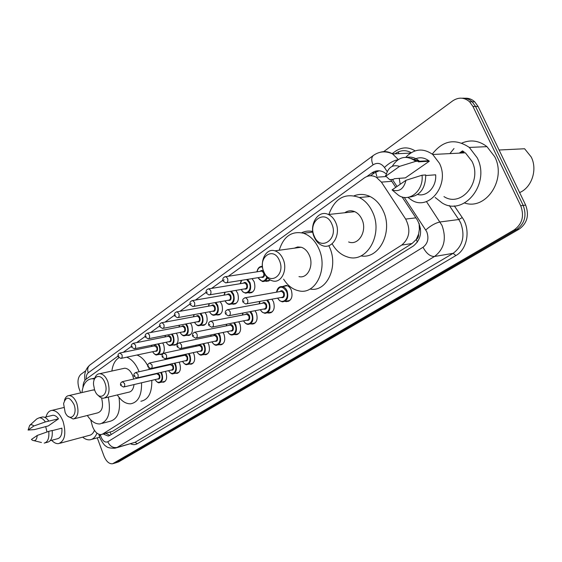 <?xml version="1.0" encoding="UTF-8"?>
<svg xmlns="http://www.w3.org/2000/svg" width="562" height="562" viewBox="0 0 562 562"><rect width="100%" height="100%" fill="white"/><g stroke="black" fill="none" stroke-linecap="round" stroke-linejoin="round"><path stroke-width="0.84" d="M162.699 342.953L163.647 344.794C165.137 350.351 164.132 353.603 160.648 354.559L159.517 354.348M176.349 333.196L177.423 335.205C178.948 340.923 177.873 344.253 174.206 345.194L173.075 344.97M190.469 323.08L191.691 325.279C193.244 331.18 192.092 334.58 188.235 335.493L187.097 335.261M205.074 312.591L206.465 314.994C208.059 321.085 206.823 324.569 202.749 325.447L201.618 325.201M220.185 301.703L221.786 304.33C223.423 310.631 222.088 314.2 217.775 315.036L216.651 314.769M235.836 290.392L237.684 293.273C239.356 299.799 237.909 303.452 233.349 304.232L232.232 303.944M252.036 278.633L254.186 281.787C255.893 288.573 254.326 292.31 249.486 293.013L248.383 292.704M179.039 362.181L179.721 363.593C181.224 369.086 180.233 372.353 176.756 373.386L175.569 373.203M193.188 352.634L193.974 354.208C195.513 359.863 194.452 363.2 190.799 364.218L189.598 364.028M207.835 342.736L208.734 344.478C210.314 350.309 209.176 353.73 205.327 354.727L204.125 354.524M223.002 332.465L224.041 334.397C225.657 340.417 224.435 343.916 220.367 344.892L219.166 344.668M165.361 371.398L165.952 372.662C167.42 378.008 166.5 381.198 163.191 382.237L162.011 382.062M238.717 321.801L239.911 323.937C241.576 330.168 240.248 333.751 235.949 334.685L234.754 334.446M255.007 310.716L256.391 313.083C258.091 319.539 256.658 323.206 252.099 324.091L250.912 323.838M271.889 299.181L273.504 301.808C275.247 308.51 273.694 312.275 268.847 313.09L267.674 312.816M282.363 286.564L286.198 285.391C288.397 285.861 290.09 287.421 291.299 290.083C293.083 297.073 291.39 300.93 286.22 301.646L285.075 301.351M90.665 419.758L92.519 426.509C94.753 431.953 97.633 434.637 101.153 434.567L102.818 433.955L401.746 245.067C409.621 238.295 410.934 229.633 405.673 219.082L381.415 182.123L376.308 177.241C372.128 175.084 368.103 175.33 364.232 177.978L228.39 276.244M418.606 234.073L416.224 239.588C417.945 238.379 418.739 236.539 418.606 234.073L419.378 229.394L419.112 223.332M102.186 434.286L112.639 431.293L412.079 243.515L416.006 239.728M117.978 356.125L86.091 379.188C84.103 380.762 83.064 383.495 82.972 387.387M222.861 280.248L211.607 288.39M206.106 292.366L195.464 300.066M189.998 304.014L179.924 311.306M174.508 315.226L164.968 322.131M159.587 326.023L150.546 332.556M145.207 336.42L136.643 342.616M131.346 346.445L123.226 352.325M270.189 279.939L266.219 281.351L265.145 281.028M103.197 434.012L108.136 436.028L109.766 435.431L413.414 245.966C421.345 239.236 422.68 230.624 417.411 220.128L402.09 196.932M109.892 435.346L105.782 433.309M462.737 152.955L464.198 151.93L462.737 152.955M460.159 153.089L463.081 151.213M80.668 392.859L79.158 388.778C77.17 382.272 77.718 377.481 80.816 374.404L85.691 370.822M383.706 151.621L452.691 100.879C458.599 96.98 464.226 97.268 469.565 101.757L472.951 106.45L520.7 205.727C524.444 215.899 522.288 223.95 514.23 229.872L112.555 463.783C109.084 464.022 106.225 461.444 103.984 456.042L97.261 437.833M464.802 98.259C468.525 97.978 471.827 99.165 474.721 101.813L478.093 106.478L525.66 205.116C529.383 215.225 527.226 223.226 519.183 229.12L118.638 461.873L114.999 463.053L516.717 229.493L116.208 462.596L113.763 463.327M525.66 205.116L523.187 205.425C526.924 215.562 524.768 223.585 516.717 229.493C524.768 223.585 526.924 215.562 523.187 205.425L475.529 106.464L523.187 205.425L520.7 205.727M462.217 98.217C465.94 97.936 469.256 99.123 472.15 101.785L475.529 106.464L472.15 101.785C469.256 99.123 465.94 97.936 462.217 98.217M386.263 173.918L383.987 172.281C379.772 170.068 375.704 170.307 371.777 172.984L366.881 176.524M395.76 187.35L390.625 179.573M370.421 175.787L374.566 172.794L379.104 170.792M463.355 151.382L460.805 153.054M118.638 461.873L115.702 462.849M96.959 433.154C95.421 437.067 93.13 439.28 90.096 439.793C87.644 440.109 85.164 439.224 82.663 437.145M46.007 416.948C47.138 412.915 49.126 410.724 51.985 410.372C56.439 410.471 60.148 414.173 63.099 421.5C66.4 433.625 64.897 441.001 58.581 443.629C56.27 443.875 53.966 442.765 51.676 440.292M94.451 430.352C93.229 433.351 91.437 435.044 89.07 435.424L59.846 443.292M29.744 425.364L36.762 418.936L39.185 417.791C41.335 417.699 43.4 419.069 45.374 421.922L58.497 418.838L48.311 425.912L34.479 429.593L28.1 430.056L29.631 425.469C30.868 424.38 32.273 424.556 33.839 425.982L28.1 430.056M51.774 415.536L52.835 415.276C54.788 415.17 56.678 416.358 58.497 418.838M33.839 425.982L45.374 421.922M41.462 417.236L42.593 416.962C44.742 416.863 46.808 418.233 48.789 421.071M52.196 430.647L61.876 428.16C62.284 434.342 60.822 437.868 57.486 438.753L50.25 440.671M47.004 431.974L45.691 426.579M37.218 435.452C36.825 439.751 35.28 441.367 32.582 440.32L31.437 439.456L37.218 435.452L48.768 431.356C49.33 438.205 47.812 442.118 44.208 443.109M48.768 431.356L52.175 430.478C52.737 437.306 51.212 441.219 47.594 442.203L45.171 442.849M73.966 404.422C78.16 415.1 69.674 422.638 65.164 412.487L63.583 403.642C66 396.14 69.456 396.4 73.966 404.422M64.468 400.453C65.318 397.397 66.843 395.767 69.028 395.564C72.168 395.711 74.753 398.275 76.776 403.27C79.144 412.023 77.956 417.278 73.208 419.041L68.206 416.442M74.367 418.753L97.655 412.88C102.319 411.243 103.619 406.256 101.539 397.896M108.276 397.116C111.164 412.297 108.403 421.233 100.001 423.931C95.407 424.198 91.177 421.381 87.328 415.48M119.004 397.341C120.795 411.117 117.802 419.104 110.026 421.31L102.158 423.369M94.606 389.944L92.231 390.176M81.947 392.564C83.043 384.001 86.386 379.385 91.985 378.732L94.486 379.034M104.883 382.785C109.688 394.882 98.807 402.216 94.62 389.972L93.545 384.647C92.835 374.952 101.624 373.337 104.883 382.785M94.416 379.315C95.371 375.739 97.149 373.871 99.741 373.702C103.057 373.934 105.747 376.561 107.82 381.577C110.335 390.913 108.923 396.47 103.591 398.247C101.631 398.303 99.762 397.257 97.978 395.114M105.094 397.889L128.438 392.255C131.543 391.84 133.405 389.276 134.03 384.563M133.714 379.055L132.801 375.88C130.742 370.976 128.038 368.419 124.701 368.215L122.973 368.595M126.696 357.186C131.873 359.23 135.99 364.036 139.06 371.601L139.116 371.742M141.554 382.792C141.828 395.283 138.21 402.287 130.7 403.804C125.769 403.966 121.301 401.008 117.303 394.938M148.797 367.977L149.387 369.424M151.803 380.369C152.049 392.761 148.41 399.715 140.872 401.247M111.887 371.032C112.744 364.583 115.084 360.165 118.905 357.776M136.966 355.022C141.132 356.568 144.701 360.102 147.68 365.63M279.447 260.599C286.009 275.162 269.36 286.388 263.761 271.579C257.277 257.459 273.518 245.664 279.447 260.599M283.086 259.103C287.976 269.718 281.4 283.403 272.83 280.965C269.001 279.96 266.051 277.122 263.985 272.451C259.047 261.702 265.959 247.687 274.902 250.835C278.422 251.994 281.148 254.755 283.086 259.103M298.97 276.609C307.526 278.956 314.158 265.58 309.325 255.253C307.407 251.024 304.695 248.348 301.19 247.231L297.67 246.957L294.362 248.165M279.23 250.245C283.592 236.363 291.685 230.694 303.515 233.237C310.098 235.569 315.212 240.733 318.851 248.748C328.292 268.889 315.598 294.867 299.139 290.898C292.921 289.648 287.751 285.735 283.613 279.166M328.798 245.657L329.536 247.238C338.858 266.999 326.382 292.612 310.034 289.023M301.703 232.752C305.208 231.059 308.889 230.645 312.746 231.502M331.798 223.957C338.935 239.229 320.319 251.783 314.263 236.23C307.217 221.456 325.363 208.277 331.798 223.957M335.647 222.376C341.401 234.333 332.346 249.823 322.419 245.594C318.886 244.238 316.181 241.47 314.298 237.29C308.461 225.144 318.071 209.212 328.419 214.508C331.531 215.977 333.933 218.604 335.647 222.376M348.63 241.962C358.507 246.044 367.59 230.94 361.921 219.313C360.235 215.646 357.846 213.103 354.755 211.677C351.229 210.223 347.899 210.574 344.78 212.752M328.833 214.459C334.875 198.182 345.04 192.527 359.329 197.508C364.991 200.388 369.403 205.235 372.55 212.05C383.614 234.684 366.291 263.985 347.274 256.883C341.155 254.923 336.181 250.701 332.374 244.217M354.193 195.759C359.427 193.764 364.71 194.016 370.042 196.517C375.697 199.355 380.081 204.147 383.214 210.883C393.407 231.692 379.076 259.433 360.966 255.9M499.091 150.012L524.613 148.754L531.202 156.974C537.75 169.569 531.715 187.603 519.611 192.576M432.276 154.107C443.004 140.31 455.353 138.09 469.319 147.441L477.18 157.753C490.802 183.76 463.769 216.806 442.104 202.945L435.171 197.473M461.866 143.064C470.703 139.376 479.07 140.57 486.966 146.654L494.736 156.742C506.833 179.636 485.744 210.539 464.591 202.994M405.778 157.297C414.11 148.705 423.102 147.764 432.74 154.48L439.414 163.247C450.429 184.652 428.694 211.769 411.314 199.875L407.886 197.346M432.74 154.48L465.385 152.822L471.932 161.252C482.709 181.821 461.107 207.982 443.959 196.588M411.328 158.498L416.47 160.437M392.234 166.289C398.339 156.882 405.813 154.971 414.665 160.542L415.634 161.378L419.35 161.168L418.367 161.856L429.333 161.217L405.357 177.873L394.341 178.702L393.407 179.362L389.67 179.65L385.813 176.145C387.864 167.49 392.459 164.23 399.589 166.366L385.813 176.145M413.618 159.77C418.76 156.84 423.797 157.156 428.729 160.718L429.333 161.217M399.589 166.366L415.634 161.378M406.958 157.346C411.04 156.608 414.847 157.606 418.381 160.332L419.35 161.168M425.778 175.548L435.655 174.81C436.73 186.661 426.979 197.079 417.664 194.508M400.193 184.287L399.224 178.337M449.895 153.609L454.005 148.516M405.975 180.29C403.776 189.015 399.146 192.225 392.072 189.907L405.975 180.29L422.034 175.218C423.917 190.609 409.206 202.77 398.542 195.323L392.072 189.907M422.034 175.218L425.729 174.944C425.546 188.6 419.983 195.998 409.045 197.122M420.488 228.481L419.378 229.394M110.061 432.15L111.227 434.517M375.36 171.206L376.772 176.054M385.954 175.267L385.427 175.709M416.224 239.588L417.482 242.046M112.639 431.293L102.818 433.955M391.77 181.308L381.415 182.123M415.901 217.838L405.673 219.082M412.079 243.515L401.746 245.067M100.317 434.588L100.956 436.772C102.874 441.163 105.157 442.821 107.813 441.753L423.046 247.252C427.858 243.487 429.087 238.288 426.727 231.663L404.247 197.388M426.432 201.561L441.992 225.39C446.72 238.667 444.219 249.029 434.496 256.483L117.058 447.471L115.105 448.195C110.412 448.3 107.475 447.696 106.288 446.368C104.743 445.842 102.635 443.067 99.98 438.037M454.307 205.854L462.266 217.578C470.858 229.535 467.408 249.31 455.88 255.57L137.304 443.734L135.049 442.329L117.058 447.471C112.99 448.125 109.906 446.221 107.813 441.753M423.046 247.252C426.326 253.469 430.148 256.546 434.496 256.483L453.127 253.329C462.807 246.008 465.322 235.864 460.671 222.882L458.775 219.531L440.074 221.962C435.522 222.931 430.759 225.594 425.778 229.942M137.304 443.734C135.231 444.907 132.976 444.928 130.546 443.783M116.306 447.851L135.049 442.329L453.127 253.329L455.88 255.57M392.121 153.665L395.367 151.304C401.837 146.914 408.426 146.773 415.135 150.876M514.23 229.872L519.183 229.12M472.951 106.45L478.093 106.478M462.266 217.578L458.775 219.531L449.277 205.502M392.452 153.876L394.805 153.763M380.165 152.295C384.436 150.988 388.581 151.536 392.599 153.953L398.31 159.538M397.032 186.479L392.374 179.44M387.155 171.55L384.464 167.469C381.106 163.12 377.299 162.249 373.035 164.863L88.234 372.81C86.752 374.025 86.07 376.126 86.19 379.111M397.994 159.741C393.407 160.613 388.897 163.191 384.464 167.469M373.035 164.863C371.215 160.472 371.327 157.325 373.372 155.442L89.878 365.026C85.586 368.77 83.949 373.856 84.96 380.298M88.234 372.81C87.166 369.494 87.714 366.902 89.878 365.026M100.542 435.438L99.256 435.789L98.856 434.257M398.774 153.658L398.289 151.88M374.566 172.794L371.777 172.984M462.414 152.969L464.05 151.831M459.238 153.131L462.512 150.883M460.482 153.068L463.221 151.297M161.301 372.332L161.954 373.695C163.331 378.725 162.467 381.724 159.369 382.694C158.491 383.235 157.058 382.202 155.056 379.603M155.154 379.582C158.308 385.673 164.118 380.488 161.364 373.941L160.648 372.487M153.988 374.018L153.96 374.376M157.838 373.133L159.664 375.065C160.31 378.156 159.615 379.476 157.578 379.013M123.844 386.965L158.034 378.9C159.285 378.521 159.629 377.32 159.081 375.304L156.84 373.716M122.277 381.682L124.462 383.361C125.024 385.441 124.687 386.67 123.457 387.056L120.704 385.384M121.448 384.598L120.971 384.921L121.448 384.598M156.384 373.814L156.77 373.379M174.944 363.108L175.688 364.619C177.1 369.789 176.18 372.859 172.92 373.821C171.937 374.299 170.476 373.245 168.537 370.667M168.642 370.639C171.867 376.87 177.922 371.538 175.091 364.864L174.269 363.256M167.504 364.78L167.441 365.349M169.956 364.78C171.136 363.544 172.26 363.958 173.335 366.024C173.988 369.192 173.265 370.534 171.15 370.063M137.276 377.875L171.621 369.951C172.927 369.571 173.3 368.342 172.738 366.269L170.427 364.675M135.681 372.508L137.922 374.194C138.498 376.336 138.14 377.594 136.847 377.973L134.079 376.28M134.859 375.451L134.367 375.788L134.859 375.451M189.057 353.54L189.914 355.219C191.361 360.537 190.37 363.677 186.949 364.633C185.846 365.04 184.357 363.965 182.481 361.408M182.594 361.38C185.896 367.752 192.225 362.272 189.31 355.465L188.368 353.695M181.505 355.198L181.407 355.999M184.006 355.423C185.228 354.165 186.387 354.58 187.483 356.673C188.151 359.912 187.392 361.282 185.193 360.797M151.199 368.454L185.678 360.685C187.062 360.312 187.455 359.055 186.879 356.919L184.982 355.212L184.484 355.317M149.562 362.996L151.88 364.696C152.471 366.895 152.084 368.187 150.721 368.56L147.939 366.846M148.754 365.974L148.242 366.326L148.754 365.974M203.669 343.628L204.652 345.475C206.135 350.962 205.074 354.179 201.463 355.114C200.234 355.444 198.723 354.341 196.932 351.812M197.044 351.791C200.416 358.317 207.041 352.676 204.034 345.728L202.952 343.775M196.026 345.258L195.864 346.311M198.555 345.735C199.826 344.45 201.02 344.864 202.144 346.979C202.826 350.295 202.025 351.7 199.742 351.201M165.635 358.682L200.241 351.088C201.695 350.723 202.123 349.438 201.526 347.232L199.615 345.511L199.053 345.63M163.964 353.126L166.345 354.84C166.956 357.116 166.542 358.437 165.102 358.802L162.32 357.067M163.163 356.146L162.636 356.505L163.163 356.146M218.801 333.336L219.932 335.381C221.456 341.05 220.311 344.337 216.496 345.251C215.134 345.482 213.602 344.351 211.895 341.872M212.022 341.844C215.464 348.538 222.404 342.729 219.299 335.64L218.056 333.491M211.094 334.931L210.848 336.273M213.644 335.69C214.958 334.376 216.194 334.79 217.339 336.933C218.028 340.333 217.185 341.773 214.81 341.246M180.627 348.538L215.323 341.141C216.862 340.783 217.325 339.469 216.714 337.193L214.782 335.458L214.15 335.584M178.906 342.89L179.433 342.806L181.364 344.611C181.99 346.965 181.54 348.314 180.016 348.672L177.241 346.916M178.126 345.946L177.571 346.318L178.126 345.946M226.753 324.19L226.395 325.855L226.69 324.204M234.473 322.644L235.78 324.906C237.34 330.765 236.103 334.137 232.071 335.015C230.56 335.135 229.008 333.983 227.42 331.552M227.547 331.524C231.066 338.394 238.344 332.416 235.141 325.166L233.701 322.799M229.289 325.272C230.652 323.93 231.93 324.344 233.104 326.515C233.806 329.999 232.921 331.475 230.441 330.927M196.194 338.008L230.968 330.821C232.591 330.477 233.09 329.128 232.464 326.775L230.525 325.026L229.802 325.173M194.424 332.261L195.014 332.17L196.967 333.99C197.606 336.427 197.114 337.811 195.499 338.148L192.738 336.378M193.658 335.352L193.089 335.739L193.658 335.352M250.715 311.538L252.24 314.032C253.834 320.108 252.493 323.564 248.214 324.386C246.549 324.379 244.99 323.192 243.522 320.839M243.655 320.811C247.252 327.871 254.895 321.71 251.579 314.298L249.9 311.692M243.044 313.013L242.524 315.05M245.524 314.467C246.943 313.09 248.263 313.498 249.472 315.696C250.181 319.279 249.24 320.79 246.662 320.214M212.373 327.063L247.196 320.108C248.917 319.785 249.458 318.401 248.818 315.963L246.866 314.2L246.051 314.362M210.553 321.211L211.221 321.12L213.174 322.953C213.827 325.475 213.3 326.901 211.586 327.217L208.839 325.426M209.802 324.337L209.205 324.745L209.802 324.337M267.547 299.982L269.331 302.735C270.968 309.051 269.514 312.591 264.962 313.35L262.377 312.296L260.234 309.704M260.382 309.676C264.049 316.947 272.085 310.589 268.664 303.009L266.69 300.143M260.009 301.373L259.272 303.817M262.391 303.234C263.866 301.829 265.229 302.237 266.465 304.456C267.182 308.152 266.198 309.69 263.494 309.079M229.212 315.668L264.042 308.974C265.868 308.686 266.458 307.266 265.805 304.73L263.852 302.967L262.925 303.136M227.329 309.718L228.081 309.634L230.034 311.474C230.708 314.095 230.132 315.556 228.305 315.844L225.587 314.039M226.591 312.886L225.973 313.308L226.591 312.886M280.333 286.718L282.314 286.571C284.372 287.013 285.967 288.482 287.098 290.99C288.777 297.572 287.196 301.197 282.342 301.871L279.728 300.74L277.607 298.134M277.761 298.099C281.492 305.595 289.971 299.033 286.416 291.271C282.363 285.566 279.117 285.854 276.687 292.142M279.911 291.573C281.457 290.118 282.862 290.526 284.14 292.781C284.864 296.581 283.81 298.155 280.993 297.509M246.732 303.817L281.534 297.403C283.487 297.15 284.133 295.703 283.459 293.055L281.527 291.285L280.452 291.474M244.786 297.762L245.636 297.677L247.582 299.518C248.278 302.258 247.645 303.754 245.692 304.007L243.023 302.187M244.07 300.965L243.43 301.401L244.07 300.965M158.589 343.796L159.629 345.749C161.02 350.976 160.086 354.032 156.819 354.924C155.857 355.353 154.459 354.285 152.625 351.721M152.724 351.7C155.822 357.987 161.842 352.641 159.039 345.988L157.901 343.944M154.086 345.96C155.231 344.773 156.313 345.18 157.332 347.175C157.978 350.351 157.262 351.686 155.175 351.187M121.287 358.331L155.618 351.088C156.931 350.737 157.304 349.515 156.749 347.421L154.529 345.876M119.776 353.02L121.933 354.657C122.502 356.814 122.137 358.071 120.844 358.423L118.168 356.758M118.434 356.245L118.905 355.901L118.434 356.245M151.852 345.18L151.635 346.466M172.197 334.025L173.377 336.146C174.803 341.527 173.799 344.654 170.363 345.532C169.317 345.904 167.898 344.815 166.106 342.258M166.212 342.237C169.373 348.679 175.66 343.178 172.773 336.392L171.48 334.165M167.673 336.406C168.853 335.198 169.97 335.605 171.017 337.622C171.67 340.874 170.911 342.237 168.748 341.717M134.725 348.693L169.204 341.626C170.581 341.282 170.989 340.024 170.412 337.867L168.642 336.216L168.122 336.315M133.187 343.291L135.4 344.942C135.983 347.168 135.59 348.454 134.227 348.791L131.55 347.112M131.824 346.557L132.323 346.206L131.824 346.557M165.439 335.366L165.137 336.919M186.268 323.888L187.61 326.206C189.078 331.756 187.996 334.959 184.378 335.809C183.184 336.083 181.744 334.966 180.058 332.458M180.17 332.437C183.395 339.034 189.977 333.378 186.998 326.459L185.523 324.028M181.737 326.515C182.959 325.279 184.104 325.686 185.179 327.73C185.839 331.06 185.046 332.451 182.798 331.917M148.656 338.703L183.261 331.819C184.722 331.489 185.151 330.203 184.568 327.983L182.776 326.311L182.2 326.424M147.075 333.21L147.567 333.133L149.359 334.868C149.956 337.165 149.534 338.479 148.094 338.816L145.425 337.109M145.713 336.526L146.225 336.153L145.713 336.526M179.257 326.101L179.482 325.194M179.524 325.18L179.109 327.028M200.831 313.378L202.362 315.9C203.865 321.633 202.699 324.913 198.885 325.735C197.585 325.925 196.131 324.78 194.508 322.3M194.628 322.279C197.915 329.051 204.814 323.227 201.744 316.16L200.044 313.519M196.307 316.265C197.571 315.008 198.758 315.415 199.854 317.481C200.522 320.895 199.686 322.321 197.346 321.759M163.106 328.341L197.831 321.668C199.362 321.345 199.833 320.031 199.229 317.734L197.431 316.055L196.777 316.181M161.491 322.75L162.039 322.679L163.837 324.415C164.455 326.796 163.999 328.138 162.474 328.461L159.812 326.74M160.114 326.115L160.648 325.728L160.114 326.115M194.157 314.608L193.581 316.778M215.892 302.461L217.656 305.222C219.194 311.151 217.944 314.509 213.904 315.289C212.429 315.338 210.961 314.165 209.486 311.769M209.612 311.748C212.963 318.703 220.192 312.704 217.023 305.482L215.063 302.609M211.403 305.644C212.724 304.358 213.946 304.766 215.063 306.852C215.745 310.357 214.867 311.812 212.429 311.229M178.105 317.579L212.921 311.137C214.543 310.835 215.049 309.493 214.431 307.112L212.626 305.426L211.888 305.559M176.447 311.896L177.058 311.819L178.871 313.575C179.503 316.034 179.011 317.411 177.395 317.713L174.747 315.977M175.063 315.31L175.611 314.91L175.063 315.31M209.366 303.62L208.586 306.149M231.481 291.13L233.532 294.137C235.099 300.291 233.75 303.726 229.472 304.449C227.863 304.372 226.381 303.171 225.018 300.846M225.151 300.818C228.565 307.969 236.159 301.787 232.886 294.404L230.589 291.285M227.076 294.628C228.446 293.315 229.703 293.715 230.849 295.83C231.537 299.427 230.61 300.916 228.067 300.298M193.686 306.409L228.565 300.213C230.287 299.932 230.834 298.555 230.202 296.09L228.397 294.397L227.568 294.537M191.986 300.628L192.668 300.551L194.48 302.307C195.126 304.857 194.593 306.276 192.885 306.55L190.258 304.801M190.588 304.084L191.164 303.67L190.588 304.084M225.2 292.198L224.154 295.127M247.603 279.349L250.006 282.637C251.614 289.023 250.146 292.542 245.601 293.188L243.142 292.078L241.133 289.493M241.274 289.472C244.744 296.834 252.738 290.456 249.352 282.904L246.627 279.504M243.332 283.185C244.758 281.843 246.058 282.243 247.231 284.379C247.933 288.088 246.95 289.613 244.301 288.959M209.886 294.79L244.8 288.868C246.634 288.622 247.224 287.217 246.578 284.653L244.779 282.953L243.831 283.108M208.13 288.91L208.902 288.833L210.708 290.596C211.368 293.252 210.792 294.699 208.973 294.945L206.38 293.188M206.732 292.423L207.322 291.987L206.732 292.423M241.737 280.29L240.311 283.684M267.449 277.804C266.381 280.522 264.674 281.752 262.342 281.492L257.867 277.698M258.014 277.67C261.456 282.314 264.414 282.152 266.887 277.199M260.227 271.305C261.26 270.182 262.37 270.203 263.564 271.362M226.746 282.707L261.66 277.087C263.606 276.876 264.245 275.436 263.592 272.767L261.801 271.067L260.726 271.228M224.926 276.715L225.798 276.652L227.596 278.415C228.27 281.183 227.638 282.665 225.699 282.876L223.149 281.105M223.521 280.283L224.14 279.834L223.521 280.283M260.698 266.543L262.468 266.402C259.616 266.191 257.768 267.997 256.932 271.818M264.597 273.778C264.526 276.883 263.374 278.014 261.147 277.171M262.545 267.048C259.714 266.62 257.902 268.2 257.094 271.797M386.143 176.531L376.308 177.241M286.22 301.646L288.931 301.141M268.847 313.09L271.207 312.627M252.099 324.091L254.165 323.67M235.949 334.685L237.761 334.306M163.191 382.237L164.195 381.998M220.367 344.892L221.962 344.541M205.327 354.727L206.739 354.411M190.799 364.218L192.056 363.93M176.756 373.386L177.88 373.119M266.219 281.351L268.959 280.895M249.486 293.013L251.888 292.591M233.349 304.232L235.464 303.845M217.775 315.036L219.651 314.678M202.749 325.447L204.406 325.124M188.235 335.493L189.71 335.198M174.206 345.194L175.527 344.913M160.648 354.559L161.828 354.306M109.14 435.747L108.136 436.028M113.257 463.573L114.999 463.053M469.565 101.757L474.721 101.813M373.372 155.442C379.364 151.255 385.771 150.756 392.599 153.953L410.52 153.096M411.194 152.674C405.834 149.745 400.537 150.054 395.304 153.595M99.853 437.7L99.256 435.789M91.676 439.365L99.671 437.18M44.602 417.292L52.835 415.276M39.185 417.791L42.593 416.962M51.985 410.372L63.675 407.555M34.17 440.706L41.44 442.498M91.985 378.732L94.767 378.114M69.028 395.564L93.566 389.866M99.741 373.702L124.701 368.215M303.515 233.237L312.83 232.092M274.902 250.835L301.19 247.231M359.329 197.508L370.042 196.517M328.419 214.508L354.755 211.677M419.203 161.273L428.729 160.718M414.665 160.542L418.381 160.332M469.319 147.441L486.966 146.654M153.876 374.046L153.855 374.404M156.861 373.709L122.621 381.612C120.809 382.364 120.149 383.565 120.64 385.23M160.31 382.469L165.172 381.31M167.385 364.808L167.335 365.37M170.448 364.668L136.06 372.43C134.135 373.252 133.454 374.482 134.009 376.111M173.981 373.575L178.871 372.43M181.371 355.233L181.287 356.027M184.519 355.31L149.984 362.919C148.017 363.691 147.314 364.942 147.869 366.663M188.13 364.366L193.054 363.235M195.878 345.286L195.738 346.34M199.081 345.623L164.434 353.048C162.425 353.772 161.694 355.051 162.242 356.87M202.791 354.819L207.743 353.716M210.933 334.959L210.722 336.301M214.185 335.577L179.433 342.806C177.332 343.544 176.573 344.843 177.156 346.698M218 344.92L222.966 343.839M226.563 324.225L226.254 325.883M229.837 325.166L195.014 332.17C192.822 332.901 192.028 334.221 192.64 336.146M233.771 334.657L238.759 333.603M242.826 313.055L242.377 315.078M246.086 314.355L211.221 321.12C208.916 321.857 208.088 323.206 208.734 325.173M250.153 323.993L255.155 322.974M259.756 301.415L259.117 303.845M262.96 303.129L228.081 309.634C225.657 310.365 224.786 311.741 225.467 313.765M267.182 312.915L272.184 311.931M287.287 285.714L282.314 286.571C279.265 286.311 277.333 288.18 276.518 292.177M280.494 291.467L245.636 297.677C243.065 298.429 242.152 299.834 242.889 301.885M284.892 301.387L289.887 300.445M154.557 345.869L120.177 352.95C118.322 353.596 117.627 354.805 118.097 356.575M157.929 354.685L162.769 353.646M151.712 345.209L151.529 346.487M168.157 336.315L133.63 343.22C131.656 343.909 130.939 345.138 131.473 346.916M171.6 345.272L176.475 344.26M165.284 335.395L165.024 336.94M182.228 326.417L147.567 333.133C145.551 333.786 144.806 335.036 145.34 336.898M185.762 335.528L190.666 334.538M179.348 325.215L178.99 327.049M196.812 316.174L162.039 322.679C159.973 323.262 159.201 324.541 159.72 326.508M200.444 325.426L205.362 324.464M193.953 314.65L193.454 316.799M211.93 305.552L177.058 311.819C174.894 312.402 174.087 313.708 174.642 315.725M215.66 314.952L220.599 314.017M209.127 303.663L208.453 306.178M227.603 294.53L192.668 300.551C190.413 301.106 189.57 302.433 190.146 304.527M231.46 304.084L236.405 303.185M224.919 292.24L224.013 295.155M243.873 283.1L208.902 288.833C206.542 289.346 205.657 290.702 206.254 292.886M247.863 292.795L252.823 291.938M241.372 280.354L240.157 283.712M260.775 271.221L225.798 276.652C223.304 277.157 222.376 278.534 223.009 280.782M264.913 281.063L269.872 280.248"/></g></svg>
